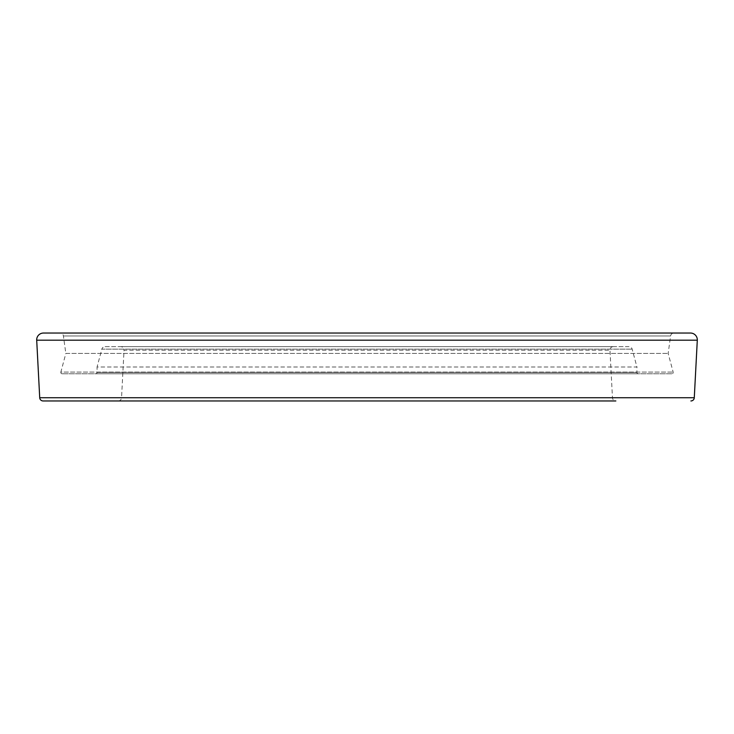<?xml version="1.0" encoding="UTF-8"?>
<svg xmlns="http://www.w3.org/2000/svg" width="734" height="734" viewBox="0 0 734 734"><rect width="100%" height="100%" fill="white"/><g stroke="black" fill="none" stroke-linecap="round" stroke-linejoin="round"><path stroke-width="0.55" stroke-dasharray="3.67 2.75" d="M613.358 346.632A3.395 3.395 0 0 0 609.963 350.201L612.459 397.736L121.541 397.736L124.037 350.201L609.963 350.201L124.037 350.201A3.395 3.395 0 0 0 120.642 346.632L613.358 346.632L120.642 346.632M62.161 373.789A1.358 1.358 0 0 1 60.849 372.083L673.151 372.083L60.849 372.083L65.849 353.421L668.151 353.421L65.849 353.421L63.39 335.97A3.395 3.395 0 0 0 60.032 333.043L673.968 333.043A3.395 3.395 0 0 0 670.61 335.97L63.39 335.97L670.61 335.97L668.151 353.421L673.151 372.083A1.358 1.358 0 0 1 671.839 373.789L62.161 373.789L671.839 373.789M118.156 400.957A3.395 3.395 0 0 0 121.541 397.736L612.459 397.736A3.395 3.395 0 0 0 615.844 400.957L43.104 400.957M105.127 346.632L628.873 346.632A3.395 3.395 0 0 1 632.158 349.145L636.938 367L97.062 367L97.062 372.432L636.938 372.432L97.062 372.432A1.358 1.358 0 0 1 95.704 373.789L638.296 373.789A1.358 1.358 0 0 1 636.938 372.432L636.938 367L97.062 367L101.843 349.145L632.158 349.145L101.843 349.145A3.395 3.395 0 0 1 105.127 346.632L628.873 346.632M638.296 373.789L95.704 373.789M690.52 333.043L43.48 333.043M694.281 397.736L39.719 397.736M36.7 340.191L697.3 340.191"/><path stroke-width="1.1" d="M43.48 333.043L690.52 333.043A6.79 6.79 0 0 1 697.3 340.191L36.7 340.191A6.79 6.79 0 0 1 43.48 333.043M615.844 400.957L43.104 400.957A3.395 3.395 0 0 1 39.719 397.736L36.7 340.191M690.896 400.957A3.395 3.395 0 0 0 694.281 397.736L697.3 340.191M673.968 333.043L60.032 333.043M39.719 397.736L694.281 397.736"/></g></svg>
